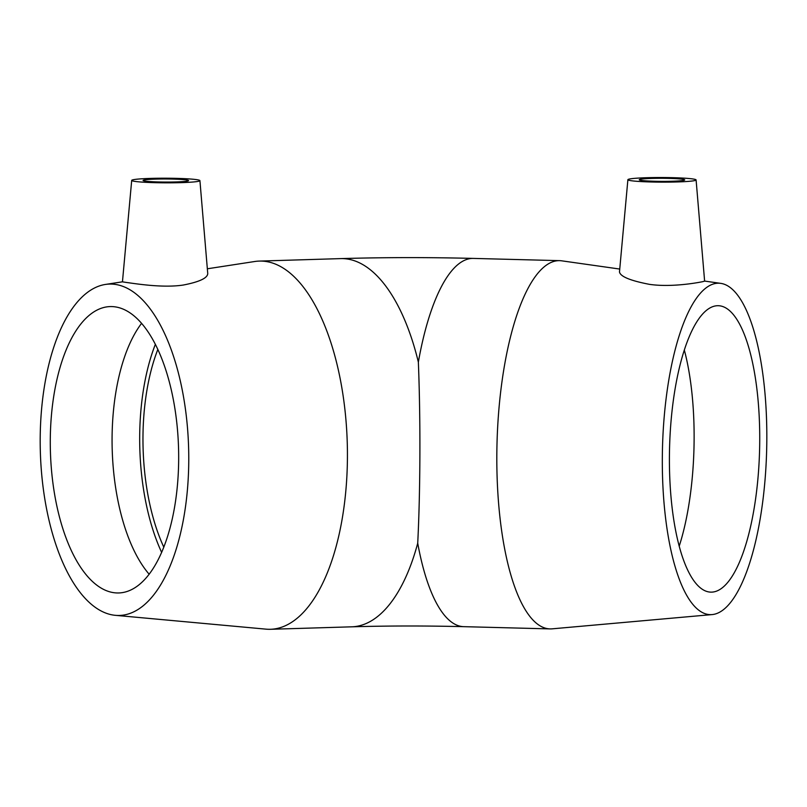 <?xml version="1.0" encoding="UTF-8"?>
<svg xmlns="http://www.w3.org/2000/svg" width="807" height="807" viewBox="0 0 807 807"><rect width="100%" height="100%" fill="white"/><g stroke="black" fill="none" stroke-linecap="round" stroke-linejoin="round"><path stroke-width="1.21" d="M163.831 547.196A143.253 64.086 88.3 0 1 157.809 349.512M640.415 179.275A22.737 1.543 -179.8 0 1 665.624 178.327A22.737 1.543 -179.8 0 1 684.729 179.911A22.737 1.543 -179.8 0 1 661.992 181.373A22.737 1.543 -179.8 0 1 639.255 179.749A22.737 1.543 -179.8 0 1 640.415 179.275M694.363 180.667A34.106 2.31 -179.8 0 1 656.444 182.089A34.106 2.31 -179.8 0 1 627.886 179.699A34.106 2.31 -179.8 0 1 673.926 177.711A34.106 2.31 -179.8 0 1 696.098 179.931A34.106 2.31 -179.8 0 1 694.363 180.667M712.157 614.581A165.768 52.092 -88.5 0 1 662.335 456.48A165.768 52.092 -88.5 0 1 715.143 283.539A165.768 52.092 -88.5 0 1 720.752 283.368A165.768 52.092 -88.5 0 1 766.65 450.276A165.768 52.092 -88.5 0 1 712.157 614.581L552.2 628.835A184.188 57.882 -88.5 0 1 550.102 628.905A184.188 57.882 -88.5 0 1 496.88 449.842A184.188 57.882 -88.5 0 1 555.519 261.014A184.188 57.882 -88.5 0 1 559.654 260.651A184.188 57.882 -88.5 0 1 561.753 260.832L619.736 269.054M417.723 543.192A184.188 82.395 88.3 0 1 351.812 626.817C387.844 625.768 425.168 625.718 463.783 626.666A184.188 57.882 -88.5 0 1 417.723 543.192C420.376 490.535 420.629 419.418 418.359 362.121A184.188 57.882 -88.5 0 1 469.2 258.775A184.188 57.882 -88.5 0 1 473.346 258.411C428.023 257.282 383.779 257.352 340.604 258.613A184.188 82.395 88.3 0 1 346.849 258.946A184.188 82.395 88.3 0 1 418.359 362.121M696.098 179.931L704.622 281.139L702.403 281.734C695.896 283.045 670.859 287.413 649.585 284.377C630.348 280.685 620.311 276.539 619.483 271.929L627.886 179.699M684.316 350.016A143.253 45.021 -88.5 0 1 679.222 546.127M715.073 305.994A143.253 45.021 -88.5 0 1 718.291 305.712A143.253 45.021 -88.5 0 1 759.579 450.094A143.253 45.021 -88.5 0 1 710.856 592.136A143.253 45.021 -88.5 0 1 669.457 452.868A143.253 45.021 -88.5 0 1 715.073 305.994M186.135 179.911A22.737 1.543 -179.8 0 1 188.556 180.607A22.737 1.543 -179.8 0 1 165.808 182.069A22.737 1.543 -179.8 0 1 143.071 180.445A22.737 1.543 -179.8 0 1 160.583 179.013A22.737 1.543 -179.8 0 1 186.135 179.911M135.324 181.454A34.106 2.31 -179.8 0 1 131.702 180.395A34.106 2.31 -179.8 0 1 165.818 178.216A34.106 2.31 -179.8 0 1 199.924 180.637A34.106 2.31 -179.8 0 1 179.971 182.675A34.106 2.31 -179.8 0 1 135.324 181.454M199.924 180.637L207.752 273.674C207.379 278.163 199.238 281.946 183.32 285.032C163.246 288.129 136.585 283.842 127.062 282.551L122.452 281.845L131.702 180.395M207.338 268.792L254.79 261.498A184.188 82.395 88.3 0 1 259.289 261.085A184.188 82.395 88.3 0 1 265.533 261.428A184.188 82.395 88.3 0 1 347.403 449.65A184.188 82.395 88.3 0 1 270.496 629.289A184.188 82.395 88.3 0 1 265.987 629.147L115.451 615.337A165.768 74.153 88.3 0 1 40.35 452.021A165.768 74.153 88.3 0 1 105.374 284.447A165.768 74.153 88.3 0 1 115.048 284.377A165.768 74.153 88.3 0 1 188.767 458.315A165.768 74.153 88.3 0 1 115.451 615.337M161.662 552.452A150.606 67.374 88.3 0 1 155.327 344.407M149.184 574.261A143.253 64.086 88.3 0 1 112.213 449.832A143.253 64.086 88.3 0 1 141.548 323.395M114.967 306.842A143.253 64.086 88.3 0 1 178.65 453.241A143.253 64.086 88.3 0 1 118.831 592.953A143.253 64.086 88.3 0 1 50.417 451.718A143.253 64.086 88.3 0 1 110.115 306.579A143.253 64.086 88.3 0 1 114.967 306.842M559.654 260.651L473.336 258.411M550.102 628.905L463.783 626.666M720.752 283.368L704.612 281.078M270.496 629.289L351.812 626.817M259.289 261.085L340.604 258.613M105.374 284.447L122.452 281.825"/></g></svg>

